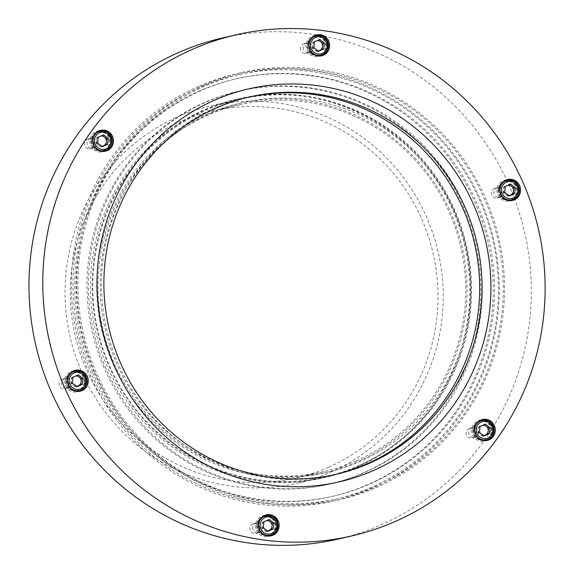 <?xml version="1.0" encoding="UTF-8"?>
<svg xmlns="http://www.w3.org/2000/svg" width="574" height="574" viewBox="0 0 574 574"><rect width="100%" height="100%" fill="white"/><g stroke="black" fill="none" stroke-linecap="round" stroke-linejoin="round"><path stroke-width="0.43" stroke-dasharray="2.87 2.15" d="M206.956 114.197A189.549 184.914 -103 0 1 239.38 103.42A189.549 184.914 -103 0 1 462.077 246.698A189.549 184.914 -103 0 1 324.36 472.876A189.549 184.914 -103 0 1 106.355 346.488A189.549 184.914 -103 0 1 206.956 114.197M356.26 460.886A188.229 183.623 -103 0 1 324.059 471.584A188.229 183.623 -103 0 1 102.918 329.311A188.229 183.623 -103 0 1 239.674 104.712A188.229 183.623 -103 0 1 456.158 230.217A188.229 183.623 -103 0 1 356.26 460.886M328.543 467.258A188.229 183.623 77 0 0 428.434 236.596A188.229 183.623 77 0 0 211.957 111.083A188.229 183.623 77 0 0 75.201 335.682A188.229 183.623 77 0 0 296.342 477.963A188.229 183.623 77 0 0 328.543 467.258M330.66 472.172A193.582 188.846 77 0 0 433.392 234.945A193.582 188.846 77 0 0 210.751 105.867A193.582 188.846 77 0 0 70.107 336.859A193.582 188.846 77 0 0 297.54 483.179A193.582 188.846 77 0 0 330.66 472.172M358.377 465.801A193.582 188.846 77 0 0 461.116 228.567A193.582 188.846 77 0 0 238.475 99.489A193.582 188.846 77 0 0 97.824 330.481A193.582 188.846 77 0 0 325.264 476.807A193.582 188.846 77 0 0 358.377 465.801M500.901 197.169A5.03 4.908 77 0 0 497.787 187.641A5.03 4.908 77 0 0 494.257 194.098A5.03 4.908 77 0 0 500.901 197.169M508.837 195.497A5.159 5.037 -103 0 1 506.411 185.617A5.159 5.037 -103 0 1 508.083 185.208M509.346 184.649L503.75 186.794L503.133 192.706L507.832 196.265L509.109 195.705M510.623 184.089L509.073 184.441M505.299 186.435L503.75 186.794M504.675 192.347L503.133 192.706M509.382 195.913L507.832 196.265M503.785 181.384A10.002 9.758 77 0 0 508.177 200.462M510.171 200.226A10.002 9.758 77 0 0 517.439 188.286A10.002 9.758 77 0 0 505.687 180.731M498.139 189.492A9.485 9.256 -103 0 1 516.363 188.537A9.485 9.256 -103 0 1 509.475 199.852A9.485 9.256 -103 0 1 498.139 189.492M498.72 189.363A9.485 9.256 77 0 0 510.056 199.716A9.485 9.256 77 0 0 516.944 188.401A9.485 9.256 77 0 0 498.72 189.363M252.625 527.355A5.03 4.908 77 0 0 258.644 532.851A5.03 4.908 77 0 0 262.404 528.539A5.03 4.908 77 0 0 256.384 523.043A5.03 4.908 77 0 0 252.625 527.355M267.441 530.9A5.159 5.037 -103 0 1 265.016 521.02A5.159 5.037 -103 0 1 266.68 520.611M267.95 520.051L262.354 522.197L261.73 528.109L266.429 531.668L267.706 531.108M267.979 531.309L266.429 531.668M263.279 527.75L261.73 528.109M269.228 519.484L267.678 519.843M263.904 521.838L262.354 522.197M268.768 535.621A10.002 9.758 77 0 0 272.291 517.87A10.002 9.758 77 0 0 264.284 516.126M262.383 516.787A10.002 9.758 77 0 0 266.774 535.865M271.409 518.422A9.485 9.256 -103 0 1 268.072 535.255A9.485 9.256 -103 0 1 256.93 528.087A9.485 9.256 -103 0 1 271.409 518.422M271.99 518.286A9.485 9.256 77 0 0 257.511 527.951A9.485 9.256 77 0 0 275.613 527.858A9.485 9.256 77 0 0 271.99 518.286M371.758 487.125A217.783 212.452 -103 0 1 334.506 499.509A217.783 212.452 -103 0 1 78.638 334.893A217.783 212.452 -103 0 1 236.868 75.029A217.783 212.452 -103 0 1 487.333 220.244A217.783 212.452 -103 0 1 371.758 487.125M376.652 485.999A217.783 212.452 -103 0 1 339.399 498.383A217.783 212.452 -103 0 1 83.531 333.767A217.783 212.452 -103 0 1 241.762 73.903A217.783 212.452 -103 0 1 492.227 219.117A217.783 212.452 -103 0 1 376.652 485.999M248.377 97.214A193.582 188.846 77 0 0 247.186 97.487A193.582 188.846 77 0 0 106.534 328.479A193.582 188.846 77 0 0 333.975 474.798A193.582 188.846 77 0 0 335.166 474.526M198.74 86.308A219.074 213.715 77 0 0 82.477 354.775A219.074 213.715 77 0 0 334.434 500.851A219.074 213.715 77 0 0 493.597 239.444A219.074 213.715 77 0 0 236.215 73.852A219.074 213.715 77 0 0 198.74 86.308M93.964 371.809A214.231 208.993 -103 0 1 237.299 78.573A214.231 208.993 -103 0 1 488.998 240.506A214.231 208.993 -103 0 1 333.351 496.137A214.231 208.993 -103 0 1 93.964 371.809M337.785 539.144A257.145 250.852 77 0 0 381.767 524.521A257.145 250.852 77 0 0 518.236 209.402A257.145 250.852 77 0 0 222.497 37.949M259.778 529.142A5.03 4.908 77 0 0 253.758 523.646A5.03 4.908 77 0 0 250.106 529.651A5.03 4.908 77 0 0 259.778 529.142M473.937 429.137A5.03 4.908 77 0 0 466.253 434.26A5.03 4.908 77 0 0 475.853 434.209A5.03 4.908 77 0 0 473.937 429.137M494.3 188.53A5.03 4.908 77 0 0 497.414 198.059A5.03 4.908 77 0 0 501.073 192.053A5.03 4.908 77 0 0 494.3 188.53M300.503 47.943A5.03 4.908 77 0 0 306.516 53.439A5.03 4.908 77 0 0 310.175 47.434A5.03 4.908 77 0 0 300.503 47.943M86.344 147.956A5.03 4.908 77 0 0 94.028 142.826A5.03 4.908 77 0 0 84.421 142.876A5.03 4.908 77 0 0 86.344 147.956M65.981 388.555A5.03 4.908 77 0 0 62.86 379.034A5.03 4.908 77 0 0 59.208 385.039A5.03 4.908 77 0 0 65.981 388.555M356.906 466.791A194.227 189.477 77 0 0 459.982 228.768A194.227 189.477 77 0 0 236.603 99.259A194.227 189.477 77 0 0 95.485 331.019A194.227 189.477 77 0 0 323.679 477.833A194.227 189.477 77 0 0 356.906 466.791M210.407 113.401A189.549 184.914 -103 0 1 242.831 102.624A189.549 184.914 -103 0 1 465.528 245.902A189.549 184.914 -103 0 1 327.811 472.079A189.549 184.914 -103 0 1 109.813 345.692A189.549 184.914 -103 0 1 210.407 113.401M358.628 466.389A194.227 189.477 -103 0 1 325.408 477.432A194.227 189.477 -103 0 1 97.214 330.624A194.227 189.477 -103 0 1 238.332 98.864A194.227 189.477 -103 0 1 461.711 228.373A194.227 189.477 -103 0 1 358.628 466.389M105.2 366.843A201.646 196.717 77 0 0 330.524 483.868A201.646 196.717 77 0 0 477.037 243.254A201.646 196.717 77 0 0 240.119 90.835A201.646 196.717 77 0 0 105.2 366.843M103.815 367.166A201.646 196.717 -103 0 1 238.741 91.151A201.646 196.717 -103 0 1 475.652 243.577A201.646 196.717 -103 0 1 329.146 484.191A201.646 196.717 -103 0 1 103.815 367.166M92.579 372.124A214.231 208.993 -103 0 1 235.921 78.889A214.231 208.993 -103 0 1 487.613 240.822A214.231 208.993 -103 0 1 331.966 496.453A214.231 208.993 -103 0 1 92.579 372.124M68.607 387.952A5.03 4.908 77 0 0 65.493 378.431A5.03 4.908 77 0 0 61.956 384.881A5.03 4.908 77 0 0 68.607 387.952M88.97 147.353A5.03 4.908 77 0 0 96.69 144.375A5.03 4.908 77 0 0 90.742 138.42A5.03 4.908 77 0 0 88.97 147.353M303.129 47.341A5.03 4.908 77 0 0 309.149 52.837A5.03 4.908 77 0 0 312.909 48.525A5.03 4.908 77 0 0 306.889 43.028A5.03 4.908 77 0 0 303.129 47.341M476.564 428.527A5.03 4.908 77 0 0 468.843 431.505A5.03 4.908 77 0 0 474.791 437.46A5.03 4.908 77 0 0 476.564 428.527M103.126 150.998A10.002 9.758 77 0 0 110.143 138.176A10.002 9.758 77 0 0 98.642 131.503M96.741 132.156A10.002 9.758 77 0 0 101.132 151.242M104.633 149.958A9.485 9.256 77 0 0 98.757 132.006A9.485 9.256 77 0 0 91.869 143.328A9.485 9.256 77 0 0 104.633 149.958M104.052 150.087A9.485 9.256 77 0 0 98.176 132.142A9.485 9.256 77 0 0 91.288 143.457A9.485 9.256 77 0 0 104.052 150.087M103.578 134.861L96.705 137.566L96.088 143.478L100.787 147.044L102.064 146.478M102.337 146.686L100.787 147.044M97.63 143.127L96.088 143.478M98.254 137.215L96.705 137.566M101.792 146.277A5.159 5.037 -103 0 1 99.367 136.39A5.159 5.037 -103 0 1 101.038 135.988M513.536 199.3A10.712 10.447 77 0 0 509.116 180.085M506.354 179.949A10.712 10.447 77 0 0 497.163 192.95A10.712 10.447 77 0 0 511.111 200.635M481.098 419.96A10.712 10.447 77 0 0 475.925 439.189A10.712 10.447 77 0 0 485.855 440.645M488.287 439.311A10.712 10.447 77 0 0 483.868 420.096M478.35 421.912A9.485 9.256 -103 0 1 491.114 428.541A9.485 9.256 -103 0 1 484.226 439.863A9.485 9.256 -103 0 1 478.35 421.912M322.638 54.688A10.712 10.447 77 0 0 318.218 35.466M315.456 35.33A10.712 10.447 77 0 0 306.265 48.338A10.712 10.447 77 0 0 320.213 56.015M310.986 53.583A9.485 9.256 -103 0 1 314.322 36.75A9.485 9.256 -103 0 1 325.472 43.918A9.485 9.256 -103 0 1 310.986 53.583M106.491 150.079A10.712 10.447 77 0 0 102.072 130.858M99.309 130.721A10.712 10.447 77 0 0 90.118 143.73A10.712 10.447 77 0 0 104.066 151.407M74.053 370.732A10.712 10.447 77 0 0 65.135 384.688A10.712 10.447 77 0 0 78.81 391.418M81.243 390.09A10.712 10.447 77 0 0 76.823 370.869M84.263 382.506A9.485 9.256 -103 0 1 66.032 383.468A9.485 9.256 -103 0 1 72.927 372.153A9.485 9.256 -103 0 1 84.263 382.506M264.951 515.352A10.712 10.447 77 0 0 255.545 524.751A10.712 10.447 77 0 0 269.708 536.037M272.141 534.703A10.712 10.447 77 0 0 267.721 515.488M203.992 85.103A219.074 213.715 -103 0 1 241.467 72.647A219.074 213.715 -103 0 1 498.849 238.239A219.074 213.715 -103 0 1 339.686 499.638A219.074 213.715 -103 0 1 87.729 353.57A219.074 213.715 -103 0 1 203.992 85.103M77.877 391.009A10.002 9.758 77 0 0 85.347 382.435A10.002 9.758 77 0 0 73.393 371.514M71.492 372.167A10.002 9.758 77 0 0 75.876 391.246M84.844 382.377A9.485 9.256 77 0 0 73.508 372.017A9.485 9.256 77 0 0 66.613 383.332A9.485 9.256 77 0 0 84.844 382.377M73.006 377.218L71.456 377.577L70.832 383.489L75.538 387.048L76.808 386.489M78.329 374.872L71.456 377.577M77.081 386.697L75.538 387.048M72.381 383.131L70.832 383.489M76.543 386.288A5.159 5.037 -103 0 1 74.118 376.401A5.159 5.037 -103 0 1 75.782 375.992M478.537 421.395A10.002 9.758 77 0 0 482.921 440.473M484.922 440.229A10.002 9.758 77 0 0 492.183 428.297A10.002 9.758 77 0 0 480.438 420.735M478.931 421.782A9.485 9.256 77 0 0 484.8 439.727A9.485 9.256 77 0 0 491.696 428.412A9.485 9.256 77 0 0 478.931 421.782M484.126 435.917L482.583 436.276L483.853 435.709M479.426 432.358L477.877 432.71L482.583 436.276M480.051 426.446L478.501 426.798L477.877 432.71M485.374 424.093L478.501 426.798M483.588 435.508A5.159 5.037 -103 0 1 481.163 425.628A5.159 5.037 -103 0 1 482.827 425.219M312.887 36.765A10.002 9.758 77 0 0 317.279 55.85M319.273 55.606A10.002 9.758 77 0 0 326.541 43.674A10.002 9.758 77 0 0 314.789 36.112M311.567 53.447A9.485 9.256 77 0 0 326.046 43.782A9.485 9.256 77 0 0 307.951 43.882A9.485 9.256 77 0 0 311.567 53.447M318.484 51.294L316.934 51.653L318.211 51.086M313.784 47.735L312.234 48.087L316.934 51.653M314.401 41.816L312.852 42.175L312.234 48.087M319.725 39.47L312.852 42.175M317.939 50.885A5.159 5.037 -103 0 1 315.513 40.998A5.159 5.037 -103 0 1 317.185 40.589M239.674 104.712L211.957 111.083M324.059 471.584L296.342 477.963M238.475 99.489L210.751 105.867M325.264 476.807L297.54 483.179M505.802 181.233L505.22 181.362M510.056 199.716L509.475 199.852M264.406 516.629L263.825 516.765M268.654 535.119L268.072 535.255M334.506 499.509L339.399 498.383M236.868 75.029L241.762 73.903M242.831 102.624L239.38 103.42M327.811 472.079L324.36 472.876M238.332 98.864L236.603 99.259M325.408 477.432L323.679 477.833M240.119 90.835L238.741 91.151M330.524 483.868L329.146 484.191M237.299 78.573L235.921 78.889M333.351 496.137L331.966 496.453M65.493 378.431L62.86 379.034M67.746 388.239L65.12 388.842M90.742 138.42L88.116 139.023M92.995 148.228L90.369 148.831M306.889 43.028L304.263 43.631M309.149 52.837L306.516 53.439M497.787 187.641L495.161 188.25M500.04 197.456L497.414 198.059M472.538 427.652L469.905 428.254M474.791 437.46L472.165 438.07M256.384 523.043L253.758 523.646M258.644 532.851L256.018 533.461M98.757 132.006L98.176 132.142M103.011 150.496L102.43 150.632M509.748 201.051L512.517 200.412M504.948 180.171L507.71 179.533M484.499 441.054L487.261 440.423M479.699 420.175L482.461 419.544M318.85 56.431L321.619 55.793M314.05 35.552L316.812 34.921M102.703 151.823L105.473 151.184M97.903 130.944L100.665 130.312M77.454 391.834L80.216 391.195M72.647 370.955L75.416 370.316M268.352 536.446L271.115 535.815M263.545 515.574L266.314 514.935M241.467 72.647L236.215 73.852M339.686 499.638L334.434 500.851M333.975 474.798L336.364 474.253M247.186 97.487L249.575 96.934M73.508 372.017L72.927 372.153M77.755 390.507L77.174 390.636M480.553 421.237L479.972 421.373M484.8 439.727L484.226 439.863M314.904 36.614L314.322 36.75M319.158 55.104L318.577 55.233"/><path stroke-width="0.86" d="M508.083 185.208A5.159 5.037 -103 0 1 510.494 195.088A5.159 5.037 -103 0 1 508.837 195.497M509.109 195.705L513.156 193.919L513.78 188.007L509.346 184.649M514.706 193.56L509.382 195.913L504.675 192.347L505.299 186.435L510.623 184.089L515.33 187.648L514.706 193.56L513.156 193.919M515.33 187.648L513.78 188.007M508.177 200.462A10.002 9.758 77 0 0 510.171 200.226L511.965 199.809A10.002 9.758 77 0 0 519.233 187.877A10.002 9.758 77 0 0 500.011 188.889A10.002 9.758 77 0 0 511.965 199.809C524.356 197.75 519.319 176.225 507.481 180.315L505.687 180.731A10.002 9.758 77 0 0 503.785 181.384M266.68 520.611A5.159 5.037 -103 0 1 269.091 530.491A5.159 5.037 -103 0 1 267.441 530.9M267.706 531.108L271.76 529.321L272.377 523.409L267.95 520.051M267.979 531.309L263.279 527.75L263.904 521.838L269.228 519.484L273.927 523.05L273.303 528.963L267.979 531.309M273.303 528.963L271.76 529.321M273.927 523.05L272.377 523.409M266.774 535.865A10.002 9.758 77 0 0 268.768 535.621L270.569 535.212C278.878 534.466 280.234 520.044 274.121 517.461C271.681 515.689 269.005 515.108 266.085 515.717A10.002 9.758 77 0 0 258.817 527.649A10.002 9.758 77 0 0 277.902 527.549A10.002 9.758 77 0 0 266.085 515.717L264.284 516.126A10.002 9.758 77 0 0 262.383 516.787M335.166 474.526A193.582 188.846 77 0 0 367.087 463.792A193.582 188.846 77 0 0 470.02 227.161A193.582 188.846 77 0 0 248.377 97.214M236.323 34.763L222.497 37.949A257.145 250.852 77 0 0 35.674 344.78A257.145 250.852 77 0 0 337.785 539.144L351.604 535.965A257.145 250.852 -103 0 1 49.493 341.595A257.145 250.852 -103 0 1 236.323 34.763A257.145 250.852 -103 0 1 532.062 206.224A257.145 250.852 -103 0 1 395.594 521.343A257.145 250.852 -103 0 1 351.604 535.965M101.132 151.242A10.002 9.758 77 0 0 103.126 150.998L106.642 150.015C110.983 147.755 112.877 144.146 112.332 139.188C110.122 132.752 106.154 130.047 100.436 131.087A10.002 9.758 77 0 0 93.175 143.026A10.002 9.758 77 0 0 106.635 150.015A10.002 9.758 77 0 0 100.436 131.087L98.642 131.503A10.002 9.758 77 0 0 96.741 132.156M98.254 137.215L103.578 134.861L108.285 138.427L107.661 144.339L102.337 146.686L97.63 143.127L98.254 137.215M108.285 138.427L106.735 138.779L102.301 135.428M107.661 144.339L106.111 144.691L106.735 138.779M102.064 146.478L106.111 144.691M101.038 135.988A5.159 5.037 -103 0 1 103.449 145.868A5.159 5.037 -103 0 1 101.792 146.277M514.347 199.802A10.712 10.447 -103 0 1 499.932 192.319A10.712 10.447 -103 0 1 507.71 179.533A10.712 10.447 -103 0 1 514.347 199.802M511.111 200.635A10.712 10.447 77 0 0 513.536 199.3M509.116 180.085A10.712 10.447 77 0 0 506.354 179.949M478.694 438.55A10.712 10.447 -103 0 1 482.461 419.544A10.712 10.447 -103 0 1 495.046 427.637A10.712 10.447 -103 0 1 478.694 438.55M485.855 440.645A10.712 10.447 77 0 0 488.287 439.311M483.868 420.096A10.712 10.447 77 0 0 481.098 419.96M329.62 46.616A10.712 10.447 -103 0 1 309.034 47.699A10.712 10.447 -103 0 1 316.812 34.921A10.712 10.447 -103 0 1 329.62 46.616M318.218 35.466A10.712 10.447 77 0 0 315.456 35.33M320.213 56.015A10.712 10.447 77 0 0 322.638 54.688M109.239 132.178A10.712 10.447 -103 0 1 105.473 151.184A10.712 10.447 -103 0 1 92.888 143.091A10.712 10.447 -103 0 1 109.239 132.178M102.072 130.858A10.712 10.447 77 0 0 99.309 130.721M104.066 151.407A10.712 10.447 77 0 0 106.491 150.079M73.58 370.926A10.712 10.447 -103 0 1 88.001 378.417A10.712 10.447 -103 0 1 80.216 391.195A10.712 10.447 -103 0 1 73.58 370.926M78.81 391.418A10.712 10.447 77 0 0 81.243 390.09M76.823 370.869A10.712 10.447 77 0 0 74.053 370.732M258.307 524.119A10.712 10.447 -103 0 1 278.899 523.029A10.712 10.447 -103 0 1 271.115 535.815A10.712 10.447 -103 0 1 258.307 524.119M269.708 536.037A10.712 10.447 77 0 0 272.141 534.703M267.721 515.488A10.712 10.447 77 0 0 264.951 515.352M373.66 470.415A201.646 196.717 77 0 0 410.109 123.998A201.646 196.717 77 0 0 98.125 261.679A201.646 196.717 77 0 0 373.66 470.415M369.477 463.247A193.582 188.846 -103 0 1 336.364 474.253A193.582 188.846 -103 0 1 108.924 327.926A193.582 188.846 -103 0 1 249.575 96.934A193.582 188.846 -103 0 1 472.215 226.02A193.582 188.846 -103 0 1 369.477 463.247M75.876 391.246A10.002 9.758 77 0 0 77.877 391.009L79.671 390.593C83.969 389.359 86.473 386.496 87.176 382.004C87.564 373.035 78.968 369.419 75.187 371.098A10.002 9.758 77 0 0 67.919 383.037A10.002 9.758 77 0 0 87.14 382.019A10.002 9.758 77 0 0 75.187 371.098L73.393 371.514A10.002 9.758 77 0 0 71.492 372.167M72.381 383.131L73.006 377.218L78.329 374.872L83.029 378.431L82.412 384.343L77.081 386.697L72.381 383.131M83.029 378.431L81.479 378.79L77.052 375.432M82.412 384.343L80.862 384.702L81.479 378.79M76.808 386.489L80.862 384.702M75.782 375.992A5.159 5.037 -103 0 1 78.2 385.879A5.159 5.037 -103 0 1 76.543 386.288M482.921 440.473A10.002 9.758 77 0 0 484.922 440.229L486.716 439.82C499.1 437.761 494.071 416.236 482.232 420.326A10.002 9.758 77 0 0 475.215 433.148A10.002 9.758 77 0 0 486.716 439.82A10.002 9.758 77 0 0 493.984 427.881A10.002 9.758 77 0 0 482.232 420.326L480.438 420.735A10.002 9.758 77 0 0 478.537 421.395M489.457 433.571L484.126 435.917L479.426 432.358L480.051 426.446L485.374 424.093L490.074 427.659L489.457 433.571L487.907 433.922L488.524 428.01L484.097 424.66M490.074 427.659L488.524 428.01M483.853 435.709L487.907 433.922M482.827 425.219A5.159 5.037 -103 0 1 485.245 435.099A5.159 5.037 -103 0 1 483.588 435.508M317.279 55.85A10.002 9.758 77 0 0 319.273 55.606L321.074 55.19A10.002 9.758 77 0 0 328.335 43.258A10.002 9.758 77 0 0 309.257 43.359A10.002 9.758 77 0 0 321.074 55.19C333.458 53.131 328.428 31.606 316.59 35.696L314.789 36.112A10.002 9.758 77 0 0 312.887 36.765M319.725 39.47L324.432 43.028L323.808 48.948L318.484 51.294L313.784 47.735L314.401 41.816L319.725 39.47M324.432 43.028L322.882 43.387L318.455 40.029M323.808 48.948L322.258 49.299L322.882 43.387M318.211 51.086L322.258 49.299M317.185 40.589A5.159 5.037 -103 0 1 319.596 50.476A5.159 5.037 -103 0 1 317.939 50.885M501.54 188.975A8.71 8.495 -103 0 1 515.021 183.027A8.71 8.495 -103 0 1 513.443 197.994A8.71 8.495 -103 0 1 501.54 188.975M273.619 518.43A8.71 8.495 -103 0 1 272.047 533.397A8.71 8.495 -103 0 1 260.144 524.378A8.71 8.495 -103 0 1 273.619 518.43M106.398 148.766A8.71 8.495 -103 0 1 94.495 139.755A8.71 8.495 -103 0 1 107.977 133.807A8.71 8.495 -103 0 1 106.398 148.766M86.165 381.803A8.71 8.495 -103 0 1 72.69 387.751A8.71 8.495 -103 0 1 74.261 372.791A8.71 8.495 -103 0 1 86.165 381.803M481.306 422.012A8.71 8.495 -103 0 1 493.209 431.031A8.71 8.495 -103 0 1 479.735 436.979A8.71 8.495 -103 0 1 481.306 422.012M314.086 52.356A8.71 8.495 -103 0 1 315.664 37.389A8.71 8.495 -103 0 1 327.567 46.408A8.71 8.495 -103 0 1 314.086 52.356"/></g></svg>
